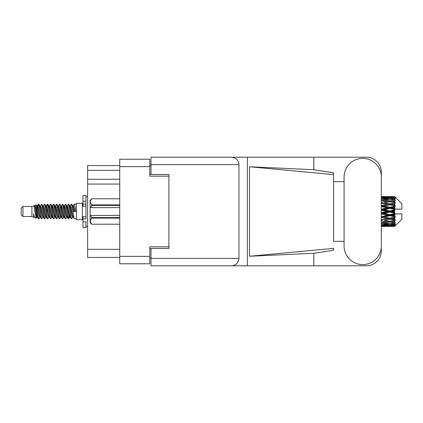 <?xml version="1.0" encoding="UTF-8"?>
<svg xmlns="http://www.w3.org/2000/svg" width="423" height="423" viewBox="0 0 423 423"><rect width="100%" height="100%" fill="white"/><g stroke="black" fill="none" stroke-linecap="round" stroke-linejoin="round"><path stroke-width="0.63" d="M168.893 248.497L168.893 246.826L149.8 246.826L149.8 263.772L119.725 263.772L119.725 159.228L149.8 159.228L149.8 176.174L168.893 176.174L168.893 174.503L168.893 248.497L150.995 248.497L150.995 258.4L238.947 258.4L238.947 164.6L150.995 164.6L150.995 157.197L366.408 157.197A14.916 14.916 0 0 1 381.324 172.119L381.324 181.668M150.995 257.803L149.8 257.803M149.8 165.197L150.995 165.197M119.725 170.326L87.624 170.326L87.624 165.552L119.725 165.552M119.725 257.448L87.624 257.448L87.624 249.332L119.725 249.332M119.725 184.053L87.624 184.053L87.624 249.332M87.624 170.326L87.624 179.278L119.725 179.278M87.624 184.053L87.624 179.278M344.089 245.99A18.617 18.617 0 0 0 362.707 264.608A18.617 18.617 0 0 0 381.324 245.99L381.324 177.01A18.617 18.617 0 0 0 362.707 158.392A18.617 18.617 0 0 0 344.089 177.01L344.089 245.99M238.947 258.4C238.477 262.863 236.013 265.332 231.55 265.803L366.408 265.803A14.916 14.916 0 0 0 381.324 250.881L381.324 241.332M344.089 241.332L333.588 241.337L333.588 174.62L333.588 241.337M249.496 166.747L333.588 174.62L333.588 172.801L313.824 169.729L249.496 166.747L249.496 256.253L333.588 248.38L333.588 250.199L313.824 253.271L313.824 265.803M249.496 256.253L313.824 253.271M313.824 169.729L313.824 157.197M231.55 265.803L150.995 265.803L247.386 265.803L247.386 157.197L150.995 157.197M333.588 181.663L344.089 181.668M168.893 174.503L150.995 174.503L150.995 164.6M150.995 265.803L150.995 258.4M231.55 157.197C236.013 157.668 238.477 160.137 238.947 164.6M22.942 216.513L22.942 206.487L21.15 208.28L21.15 214.72L22.942 216.513L31.889 216.513L33.755 217.285L34.094 216.93L33.824 217.163L34.57 217.163M22.942 206.487L31.889 206.487L31.889 216.513M76.404 211.5L76.404 219.733L82.374 219.733L82.374 203.267L76.404 203.267L76.404 211.5M31.889 206.487L33.967 205.853L36.161 218.279L34.586 217.411L33.465 213.758L33.755 217.285M36.457 213.789L36.066 215.54M36.161 218.279L37.552 215.513M34.913 205.234L36.341 204.838L37.367 211.5L37.367 214.287L35.923 206.884L34.913 205.234L34.295 206.07L34.57 205.837L35.315 207.492L36.806 215.508L37.282 216.93L37.795 216.973M67.114 206.07L68.32 204.219L69.065 206.35L71.09 218.596L71.884 218.596L72.983 216.735M68.32 204.219L68.901 204.404L69.435 206.35L70.932 216.65L71.677 218.781M69.996 206.265L71.302 204.219L72.047 206.35L74.078 218.596L76.404 218.781M73.084 206.07L74.284 204.219L75.03 206.35L75.78 211.5L73.168 211.5L71.884 204.404L73.353 207.492L74.099 211.5M37.367 214.287L38.482 218.781L39.069 218.596L40.164 216.735M37.367 211.5L38.112 216.65L38.858 218.781M37.552 207.487L38.482 204.219L39.228 206.35L41.258 218.596L42.051 218.596L43.046 216.93M38.482 204.219L39.069 204.404L39.603 206.35L41.094 216.65L41.84 218.781M39.788 205.837L40.534 205.837L41.47 204.219L42.215 206.35L44.241 218.596L45.034 218.596L46.128 216.735M45.245 216.37L45.541 214.487M41.47 204.219L42.051 204.404L42.586 206.35L44.077 216.65L44.822 218.781M45.51 216.973L45.758 215.513M42.771 205.837L43.516 205.837L44.452 204.219L45.198 206.35L47.223 218.596L48.016 218.596L49.01 216.93M44.452 204.219L45.034 204.404L45.568 206.35L47.064 216.65L47.81 218.781M46.498 207.487L47.434 204.219L48.18 206.35L50.21 218.596L51.003 218.596L51.992 216.93M51.209 216.37L51.506 214.487M47.434 204.219L48.016 204.404L48.555 206.35L50.046 216.65L50.792 218.781M51.479 216.973L51.722 215.513M49.216 206.07L50.416 204.219L51.162 206.35L53.192 218.596L53.985 218.596L55.08 216.735M54.197 216.37L54.493 214.487M50.416 204.219L51.003 204.404L51.537 206.35L53.028 216.65L53.774 218.781M54.461 216.973L54.71 215.513M52.098 206.265L53.404 204.219L54.149 206.35L56.174 218.596L56.968 218.596L57.962 216.93M53.404 204.219L53.985 204.404L54.519 206.35L56.01 216.65L56.756 218.781M54.704 205.837L55.455 205.837L56.386 204.219L57.131 206.35L59.157 218.596L59.95 218.596L61.044 216.735M60.161 216.37L60.457 214.487M56.386 204.219L56.968 204.404L57.502 206.35L58.998 216.65L59.743 218.781M60.426 216.973L60.674 215.513M58.163 206.07L59.368 204.219L60.114 206.35L62.144 218.596L62.937 218.596L64.032 216.735M63.143 216.37L63.439 214.487M59.368 204.219L59.95 204.404L60.489 206.35L61.98 216.65L62.726 218.781M63.413 216.973L63.662 215.513M61.044 206.265L62.35 204.219L63.096 206.35L65.126 218.596L65.919 218.596L66.913 216.93M62.35 204.219L62.937 204.404L63.471 206.35L64.962 216.65L65.708 218.781M64.032 206.265L65.338 204.219L66.083 206.35L68.108 218.596L68.901 218.596L69.626 215.513M68.505 218.633L69.409 214.487M65.338 204.219L65.919 204.404L66.453 206.35L67.944 216.65L68.69 218.781M37.769 208.513L38.673 204.367M46.715 208.513L47.016 206.63M52.468 207.487L52.716 206.027M52.685 208.513L52.981 206.63M55.45 207.487L55.699 206.027M55.667 208.513L55.963 206.63M61.42 207.487L61.668 206.027M61.636 208.513L61.932 206.63M64.402 207.487L64.65 206.027M64.619 208.513L64.915 206.63M70.371 207.487L70.615 206.027M70.588 208.513L70.884 206.63M71.302 204.219L71.884 204.404M392.348 211.5L394.691 210.95L394.691 212.05L392.348 211.5L389.853 211.5L381.324 213.414M381.324 210.337L387.362 211.5L381.324 212.663M394.691 196.589L395.288 197.181L394.691 196.589L392.348 196.61L394.691 196.589M394.691 196.817L389.853 197.144L384.359 196.848L394.691 196.817L395.288 197.335L394.691 196.658M394.691 197.155L394.691 197.493L392.348 197.314L394.691 197.155L395.288 197.552L394.691 196.875M394.691 197.938L389.853 198.599L384.359 198.001L389.853 197.504L394.691 197.938L395.288 198.308L394.691 197.493M394.691 198.62L394.691 199.207L392.348 198.905L395.288 198.799L394.691 198.07M394.691 199.905L389.853 200.867L384.359 200.005L389.853 199.228L395.288 200.105L394.691 199.207M394.691 200.893L394.691 201.697L392.348 201.29L395.288 200.84L394.691 200.105M394.691 202.606L389.853 203.807L384.359 202.733L389.853 201.723L395.288 202.622L394.691 201.697M394.691 203.838L394.691 204.801L392.348 204.314L395.288 203.558L394.691 202.86M394.691 205.864L394.691 206.154L389.853 207.228L384.359 206.006L389.853 204.832L394.691 205.864L395.288 205.694L394.691 204.801M394.691 207.259L394.691 208.322L392.348 207.788L394.691 207.259L395.288 206.768L394.691 206.154M394.691 209.475L394.691 209.787L389.853 210.913L384.359 209.628L389.853 208.359L394.691 209.475L394.691 209.115L395.272 209.115L394.691 208.322M395.272 209.115L401.85 209.115L401.85 203.743L395.019 196.912M394.691 210.95L394.691 209.787M394.691 213.213L394.691 213.525L389.853 214.641L384.359 213.372L389.853 212.087L394.691 213.213L394.691 212.05M395.019 226.088L401.85 219.257L401.85 213.885L394.691 213.885L394.691 213.525M394.691 214.678L394.691 215.741L392.348 215.212L394.691 214.678L395.272 213.885M394.691 216.846L394.691 217.136L389.853 218.168L384.359 216.994L389.853 215.772L394.691 216.846L395.288 216.232L394.691 215.741M394.691 218.199L394.691 219.162L392.348 218.686L394.691 218.199L395.288 217.306L394.691 217.136M394.691 220.14L389.853 221.277L384.359 220.267L389.853 219.193L394.691 220.14L395.288 219.442L394.691 219.162M394.691 221.303L394.691 222.107L392.348 221.71L394.691 221.303L395.288 220.378L394.691 220.394M394.691 222.895L389.853 223.772L384.359 222.995L389.853 222.133L394.691 222.895L395.288 222.16L394.691 222.107M394.691 223.793L394.691 224.38L392.348 224.095L394.691 223.793L395.288 222.895L394.691 223.095M394.691 224.93L389.853 225.496L384.359 224.999L389.853 224.401L394.691 224.93L395.288 224.201L394.691 224.38M394.691 225.507L394.691 225.845L392.348 225.686L394.691 225.507L395.288 224.692L394.691 225.062M385.861 226.405L389.853 226.416L384.359 226.152L389.853 225.856L394.691 226.125L395.288 225.448L394.691 225.845M394.691 226.125L389.853 226.342M394.691 226.342L392.348 226.39L394.691 226.342L395.288 225.665L394.691 226.183M395.288 225.819L394.691 226.411L395.288 225.819M389.853 226.416L393.85 226.405M381.858 226.416L387.362 226.39L381.858 226.252L381.858 225.565M381.324 226.268L381.858 226.252M387.785 226.284L387.362 226.39M381.324 225.285L387.362 225.686L381.324 226.004M381.858 225.237L381.858 224.46M388.621 225.39L387.362 225.686M383.492 225.94L384.359 226.152M389.853 225.856L389.853 225.121M391.925 226.284L392.348 226.39M381.324 223.434L387.362 224.095L381.324 224.682M381.625 222.577L381.324 222.63M381.858 223.36L381.858 222.535L384.359 222.995M389.303 223.698L387.362 224.095M382.741 224.639L384.359 224.999M389.853 224.401L389.853 223.593M391.09 225.39L392.348 225.686M381.324 220.832L387.362 221.71L381.324 222.53M381.858 220.737L381.858 219.918L381.324 220.013M381.324 217.644L387.362 218.686L381.324 219.992M389.853 222.133L389.853 221.303L387.859 221.626L389.853 221.303L392.348 221.71L384.359 220.267M390.408 223.698L392.348 224.095M381.858 219.791L381.324 219.685M381.858 217.533L381.858 216.772L381.324 216.883M381.324 214.07L387.362 215.212L381.324 216.819M389.853 219.193L389.853 218.4L381.324 219.823M389.853 218.168L387.362 218.686M389.853 221.277L395.288 220.378M381.858 216.444L381.324 216.322M381.858 213.948L381.858 213.292L381.324 213.308M389.853 215.772L389.853 215.064L381.858 216.772L384.359 216.994M389.853 214.641L389.853 215.064L387.362 215.212M395.288 217.306L389.853 218.4L392.348 218.686M381.858 210.21L381.858 209.708L381.324 209.824M381.324 206.678L387.362 207.788L381.858 209.052L381.858 209.708L381.324 209.692M381.858 212.79L381.858 213.292L384.359 213.372M389.853 212.087L389.853 211.5L387.362 211.5M395.193 213.885L389.853 215.064L392.348 215.212M381.858 209.052L381.324 208.93M381.858 206.556L381.858 206.228L381.324 206.339M381.324 203.315L387.362 204.314L381.858 205.467L381.858 206.228L381.324 206.181M389.853 208.359L389.853 207.936L381.858 209.708L384.359 209.628M389.853 207.228L389.853 207.936L387.362 207.788M389.853 210.913L389.853 211.5L381.324 209.586M394.691 210.411L389.853 211.5L394.691 212.589M381.858 205.467L381.324 205.356M381.858 203.209L381.324 203.177M381.324 200.47L387.362 201.29L381.858 202.263L381.858 203.082L381.324 203.008M389.853 204.832L381.858 206.228L384.359 206.006M389.853 203.807L389.853 204.6L387.362 204.314M395.288 206.768L389.853 207.936L392.348 207.788M381.858 202.263L381.324 202.168M381.625 200.423L381.324 200.37M389.853 201.723L384.359 202.733M395.288 202.622L387.362 201.29L389.853 201.697L391.851 201.374L389.853 201.697L389.853 200.867M395.288 203.558L389.853 204.6L392.348 204.314M381.324 198.318L387.362 198.905L381.324 199.566M381.858 199.64L381.858 200.465L384.359 200.005M389.303 199.302L387.362 198.905M381.324 196.996L387.362 197.314L381.324 197.715M381.858 197.763L381.858 198.54M388.621 197.61L387.362 197.314M382.741 198.361L384.359 198.001M389.853 198.599L389.853 199.407M390.408 199.302L392.348 198.905M381.858 196.584L387.362 196.61L381.324 196.732M381.858 196.748L381.858 197.435M387.785 196.716L387.362 196.61M383.492 197.06L384.359 196.848M389.853 197.144L389.853 197.879M391.09 197.61L392.348 197.314M393.85 196.595L385.861 196.595M391.925 196.716L392.348 196.61M33.465 216.772L33.824 217.163M36.658 205.911L37.076 206.07L37.552 207.492L39.043 215.508L39.788 217.163L40.058 216.93M42.051 204.404L43.516 207.492L45.012 215.508L45.758 217.163L46.028 216.93M47.249 211.5L47.619 209.332M48.016 204.404L49.486 207.492L50.977 215.508L51.722 217.163L52.468 217.163M53.985 204.404L55.455 207.492L56.946 215.508L57.692 217.163L58.437 217.163M59.183 211.5L59.553 209.332M59.95 204.404L61.42 207.492L62.911 215.508L63.656 217.163L63.931 216.93M65.919 204.404L67.389 207.492L68.88 215.508L69.626 217.163L70.371 215.513M33.465 213.758L34.586 217.411M37.176 206.265L37.552 205.837L38.297 207.492L39.788 215.508L41.258 218.596M43.516 205.837L44.267 207.492L45.758 215.508L47.223 218.596M48.74 205.837L49.486 205.837L50.231 207.492L51.722 215.508L53.192 218.596M55.455 205.837L56.201 207.492L57.692 215.508L59.157 218.596M59.553 213.668L59.929 211.5M61.15 206.07L61.42 205.837L62.165 207.492L63.656 215.508L65.126 218.596M66.638 205.837L67.389 205.837L68.135 207.492L69.626 215.508L71.09 218.596M72.608 205.837L73.353 205.837L74.099 207.492L74.845 211.5M33.967 205.853L36.061 215.508L36.806 217.163L37.076 216.93M39.069 204.404L40.534 207.492L42.025 215.508L42.771 217.163L43.516 217.163M45.034 204.404L46.504 207.492L47.995 215.508L48.74 217.163L49.486 217.163M51.003 204.404L52.468 207.492L53.959 215.508L54.704 217.163L54.979 216.93M56.201 211.5L56.571 209.332M56.968 204.404L58.437 207.492L59.929 215.508L60.674 217.163L60.944 216.93M62.937 204.404L64.402 207.492L65.893 215.508L66.638 217.163L67.389 217.163M70.102 206.07L70.371 205.837L69.626 205.837L70.371 207.492L71.862 215.508L72.608 217.163L72.878 216.93M40.534 205.837L41.28 207.492L42.771 215.508L44.241 218.596M45.758 207.487L46.504 205.837L47.249 207.492L48.74 215.508L50.21 218.596M52.198 206.07L52.468 205.837L53.213 207.492L54.704 215.508L56.174 218.596M57.692 205.837L58.437 205.837L59.183 207.492L60.674 215.508L62.144 218.596M63.656 205.837L64.402 205.837L65.147 207.492L66.638 215.508L68.108 218.596M68.505 213.668L68.88 211.5M70.371 205.837L71.117 207.492L72.608 215.508L74.078 218.596M395.288 205.694L381.324 202.987M395.193 209.115L381.324 206.117M395.288 216.232L381.324 213.176M395.288 219.442L381.324 216.661M85.954 216.772L82.971 216.772L82.971 218.897L85.954 218.897L85.954 201.232L82.971 201.232L82.971 195.389L85.954 195.389L85.954 204.103L82.971 204.103L82.971 206.228L85.954 206.228M82.971 218.897L82.971 227.611L85.954 227.611L85.954 221.768L82.971 221.768M82.971 201.232L82.971 204.103M119.725 218.12L91.68 218.12L90.786 215.381L119.725 215.381M91.68 217.586L119.725 217.586M119.725 205.414L91.68 205.414L90.786 207.619L90.131 207.619L90.131 201.834L91.68 204.88L119.725 204.88M91.68 205.414L91.68 204.88M90.786 215.381L90.131 215.381L90.131 221.166L91.68 224.211L119.725 224.206L91.68 224.211L90.131 222.657L90.131 221.166L91.68 218.12M90.131 201.834L90.131 200.343L91.68 198.789L119.725 198.789L91.68 198.789L90.162 201.411M90.131 207.619L90.131 215.381M119.725 207.619L90.786 207.619M119.725 256.375L149.8 256.375M149.8 166.625L119.725 166.625M149.8 248.856L150.995 248.856M150.995 174.144L149.8 174.144M85.954 206.202L82.971 206.202M85.954 216.798L82.971 216.798M82.374 217.766L82.971 217.766M388.356 226.416L391.354 226.416M381.324 196.584L383.36 196.584M388.356 196.584L391.354 196.584M74.284 204.219L76.404 204.219M82.374 205.234L82.971 205.234M36.341 204.838L37.076 206.07M68.901 218.596L69.895 216.93M36.806 205.837L37.552 205.837M39.788 217.163L40.534 217.163M45.758 217.163L46.504 217.163M60.674 205.837L61.42 205.837M63.656 217.163L64.402 217.163M69.626 217.163L70.371 217.163M37.282 206.07L38.276 204.404M68.901 204.404L69.895 206.07M33.824 205.837L34.57 205.837M36.806 217.163L37.552 217.163M45.758 205.837L46.504 205.837M51.722 205.837L52.468 205.837M54.704 217.163L55.455 217.163M60.674 217.163L61.42 217.163M72.608 217.163L73.353 217.163M37.282 216.93L38.276 218.596M46.229 206.07L47.223 204.404M85.954 226.416L87.624 226.416M85.954 196.584L87.624 196.584"/></g></svg>

